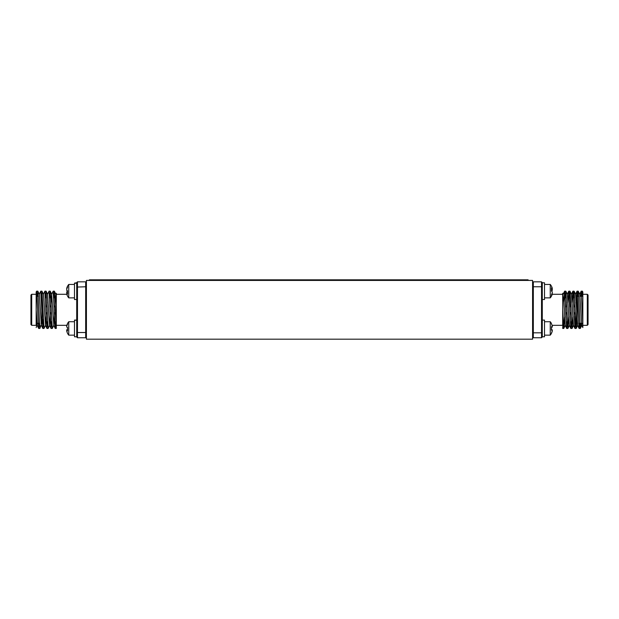 <?xml version="1.0" encoding="UTF-8"?>
<svg xmlns="http://www.w3.org/2000/svg" width="619" height="619" viewBox="0 0 619 619"><rect width="100%" height="100%" fill="white"/><g stroke="black" fill="none" stroke-linecap="round" stroke-linejoin="round"><path stroke-width="0.93" d="M86.42 280.422L86.42 339.173L532.58 339.173L532.58 280.422L86.42 280.422M36.173 327.528L37.542 323.296M36.173 324.526L36.173 295.07M39.19 323.296L38.633 328.395L36.606 291.162L36.173 292.044L36.173 309.802L37.256 325.254M56.298 313.191L56.298 297.546M53.776 298.157L54.41 291.209L56.298 328.441L56.298 293.298M76.725 282.581L77.476 281.838L77.476 337.757L76.725 337.015L76.725 282.581L77.476 281.838L85.677 281.838L86.42 282.581L85.677 281.838L85.677 286.767L86.42 287.077M76.725 332.519L86.42 332.519M76.725 337.015L77.476 337.757L85.677 337.757L85.677 286.767L76.725 287.077M86.42 337.015L85.677 337.757L86.42 337.015M39.221 294.35L40.753 291.162L42.781 328.395L43.392 322.097M43.369 294.35L44.893 291.162L46.92 328.395L47.562 321.439M51.06 328.395L49.582 325.254L47.508 294.35L49.033 291.162L51.06 328.395L51.702 321.439M50.797 306.815L51.648 294.35L53.18 291.162L55.207 328.395L55.842 321.439M37.295 296.3L37.844 291.209L39.871 328.441L41.69 323.296M41.434 296.3L41.984 291.209L44.011 328.441L45.543 325.254L46.394 312.781M45.489 298.157L46.131 291.209L48.158 328.441L49.682 325.254L50.534 312.781M49.628 298.157L50.271 291.209L52.298 328.441L53.822 325.254L54.673 312.781M37.844 291.209L39.33 294.35L41.396 325.254M41.984 291.209L43.469 294.35L45.543 325.254M46.657 306.815L46.851 302.482M51.648 294.35L53.822 325.254M54.944 306.815L55.795 294.35L56.298 297.778M31.693 325.308L30.95 324.557L30.95 295.039L31.693 294.288L31.693 325.308L36.173 325.308M41.837 323.296L41.837 296.3L41.837 323.296L41.009 323.296M74.489 321.725L68.748 321.725L68.748 335.15L74.489 335.15M66.782 326.213A10.221 2.352 5.1 0 1 66.705 326.081A10.221 8.674 9.5 0 1 66.79 325.579A10.337 10.167 28.9 0 1 67.517 323.652M68.748 321.725A10.384 10.384 0 0 0 67.517 323.544L67.517 324.209A10.337 10.167 151.1 0 0 66.79 326.159A10.221 9.904 20.7 0 0 66.705 326.731A10.221 5.339 5.9 0 0 66.79 327.056A10.337 1.633 5.1 0 0 67.517 327.428L67.517 330.894A10.337 1.633 174.9 0 1 66.79 330.647A10.221 2.352 174.9 0 0 66.705 330.794A10.221 8.674 170.5 0 0 66.79 331.297A10.337 10.167 151.1 0 0 67.517 333.223L67.517 333.332A10.384 10.384 0 0 0 68.748 335.15A10.384 10.384 0 0 1 67.517 333.332M67.517 330.585L66.79 330.647A10.221 9.904 159.3 0 1 66.705 330.144A10.221 5.339 174.1 0 1 66.79 329.826A10.337 1.633 174.9 0 1 67.517 329.447M67.517 330.097L66.705 330.144M67.517 329.765L66.79 329.826M74.489 320.232L76.725 320.232L76.725 336.79L74.489 336.79L74.489 320.085L76.725 320.085M76.725 320.155L74.489 320.155M74.489 284.446L68.748 284.446L68.748 297.871L74.489 297.871M66.929 288.686L66.79 288.678A10.221 1.076 5 0 1 66.705 288.609A10.221 7.923 7.9 0 1 66.79 288.152A10.337 9.873 17.2 0 1 67.517 286.28L67.517 287.278A10.337 9.873 162.8 0 0 66.79 289.181A10.221 10.128 39.6 0 0 66.705 289.769A10.221 6.399 6.4 0 0 66.79 290.149A10.337 2.917 5.2 0 0 67.517 290.768L67.517 294.133A10.337 2.917 174.8 0 1 66.79 293.638A10.221 1.076 175 0 0 66.705 293.708A10.221 7.923 172.1 0 0 66.79 294.172A10.337 9.873 162.8 0 0 67.517 296.037L67.517 296.037A10.384 10.384 0 0 0 68.748 297.871M66.929 293.63A10.337 9.873 17.2 0 1 66.79 293.135A10.221 10.128 140.4 0 1 66.705 292.547A10.221 6.399 173.6 0 1 66.79 292.168A10.337 2.917 174.8 0 1 67.517 291.549L67.517 290.768M67.517 293.143L66.79 293.135M67.517 292.508L66.705 292.547M67.517 292.114L66.79 292.168M67.517 293.576L66.79 293.638M74.489 283.084L76.725 282.806L74.489 283.084L74.489 299.511L76.725 299.511L76.725 283.084M76.725 283.223L74.489 283.223M66.705 288.485L66.705 288.485A10.221 7.289 7.1 0 1 66.79 288.067A10.337 9.564 13.3 0 1 67.44 286.411A10.337 9.564 13.3 0 1 67.517 286.264A10.384 10.384 0 0 1 68.748 284.446A10.384 10.384 0 0 0 67.44 286.411M66.72 289.862A10.221 10.183 81.9 0 0 66.705 290.017A10.221 7.111 7 0 0 66.79 290.435A10.337 3.822 5.4 0 0 67.517 291.224M66.72 293.824L66.705 293.832A10.221 7.289 172.9 0 0 66.79 294.249A10.337 9.564 166.7 0 0 66.798 294.288L56.298 294.288M66.72 292.454A10.221 10.183 98.1 0 1 66.705 292.307A10.221 7.111 173 0 1 66.79 291.882A10.337 3.822 174.6 0 1 67.44 291.162M575.376 316.061L575.376 321.803L576.869 322.398L576.869 297.197L576.568 322.097M580.065 296.3L582.827 296.3L582.433 291.209L582.827 292.044L582.827 327.552L581.744 325.254L579.779 294.35L578.247 291.162L577.744 296.3M582.827 327.528L582.827 295.07M552.202 294.288L562.702 294.288L562.702 325.308L552.063 325.308M562.702 297.778L562.702 313.191M542.275 282.581L541.524 281.838L542.275 282.581L542.275 337.015L541.524 337.757L533.323 337.757L532.58 337.015L533.323 337.757L533.323 332.829L541.524 332.829L541.524 286.767L533.323 286.767L533.323 332.829L532.58 332.519M542.275 287.077L541.524 286.767L541.524 281.838L533.323 281.838L532.58 282.581L533.323 281.838L533.323 286.767L532.58 287.077M542.275 332.519L541.524 332.829L541.524 337.757L542.275 336.79L544.511 336.79L544.511 320.093L542.275 320.093L544.511 320.093M582.433 291.209L581.883 296.3M580.831 323.296L580.32 328.441L578.293 291.209M576.746 322.159L576.181 328.441L574.153 291.209L573.511 298.157L572.869 291.209L572.149 302.482M568.66 317.114L567.894 328.441L565.867 291.209L567.352 294.35L569.318 325.254L570.842 328.441L572.033 328.441L570.842 328.441L572.033 328.441L570.842 328.441L571.438 321.439L572.08 328.395L572.799 317.114L572.033 328.441L570.006 291.209L569.372 298.157L568.923 291.665M565.867 291.209L565.224 298.157L564.59 291.209L563.863 302.482M562.702 327.977L563.158 321.439L563.793 328.395L564.52 317.114L563.754 328.441L562.702 309.353M582.827 323.296L581.202 291.162L580.692 296.3M579.639 323.296L579.082 328.395L577.055 291.162L576.49 297.499M575.554 322.073L574.943 328.395L572.915 291.162L574.068 291.193M570.803 328.395L568.776 291.162L568.01 302.482M567.94 328.395L569.418 325.254L567.894 328.441L567.298 321.439L566.656 328.395L564.629 291.162L563.104 294.35L564.59 291.209M582.139 323.296L580.32 328.441L579.825 323.582M579.082 328.395L577.604 325.254L575.631 294.35L574.153 291.209M574.873 302.482L574.68 306.815M574.417 312.781L574.223 317.114M574.943 328.395L573.457 325.254L571.492 294.35L570.006 291.209L570.54 306.815M570.269 312.781L570.076 317.114M566.586 302.482L566.393 306.815M566.13 312.781L565.936 317.114M566.656 328.395L565.178 325.254L563.847 302.041L562.702 293.267M587.307 294.288L588.05 295.039L588.05 324.557L587.307 325.308L587.307 294.288L582.827 294.288L582.827 293.669M576.869 309.802L576.869 296.602L578.757 296.3M576.869 315.381L577.163 323.296L577.163 296.3M544.511 335.15L550.252 335.15L550.252 321.725L544.511 321.725M552.295 326.383A10.221 3.9 -5.4 0 1 552.21 326.615A10.221 3.9 -5.4 0 0 552.295 326.383A10.221 9.409 -12.9 0 0 552.21 325.834A10.337 10.299 -90 0 0 551.483 323.876L551.483 323.544A10.384 10.384 0 0 0 550.252 321.725M552.21 330.26A10.221 3.9 -174.6 0 1 552.295 330.492A10.221 3.9 -174.6 0 0 552.21 330.26L551.483 330.198L551.483 326.677L552.21 326.615M550.252 335.15A10.384 10.384 0 0 0 551.483 333.332L551.483 332.999A10.337 10.299 -90 0 0 552.21 331.041A10.221 9.409 -167.1 0 0 552.295 330.492M544.511 282.806L544.511 299.511L542.275 299.511L542.275 282.806L544.511 282.806M552.295 326.081A10.221 2.352 -5.1 0 1 552.264 326.143A10.221 2.352 -5.1 0 0 552.295 326.081A10.221 2.352 -5.1 0 1 552.264 326.143A10.221 2.352 -5.1 0 0 552.295 326.081A10.221 8.674 -9.5 0 0 552.21 325.579A10.337 10.167 -28.9 0 0 552.133 325.308M552.264 326.484A10.221 9.904 -20.7 0 1 552.295 326.731A10.221 5.339 -5.9 0 1 552.21 327.056A10.337 1.633 -5.1 0 1 551.483 327.428M552.264 330.732A10.221 2.352 -174.9 0 1 552.295 330.794A10.221 8.674 -170.5 0 1 552.21 331.297A10.337 10.167 -151.1 0 1 551.483 333.223M552.264 330.391A10.221 9.904 -159.3 0 0 552.295 330.144A10.221 5.339 -174.1 0 0 552.21 329.826A10.337 1.633 -174.9 0 0 551.483 329.447M551.483 326.778L552.295 326.731M551.483 327.111L552.21 327.056M552.071 288.686A10.337 9.873 -162.8 0 1 552.21 289.181A10.221 10.128 -39.6 0 1 552.295 289.769A10.221 6.399 -6.4 0 1 552.28 289.862M552.009 293.793A10.337 9.873 -17.2 0 0 552.21 293.135A10.221 10.128 -140.4 0 0 552.295 292.547A10.221 6.399 -173.6 0 0 552.28 292.454A10.221 6.399 -173.6 0 1 552.295 292.547A10.221 6.399 -173.6 0 0 552.28 292.454A10.221 6.399 -173.6 0 1 552.295 292.547M552.032 288.516A10.337 2.917 -5.2 0 1 552.21 288.678A10.221 1.076 -5 0 0 552.295 288.609A10.221 7.923 -7.9 0 0 552.28 288.493L552.295 288.485A10.221 7.289 -7.1 0 0 552.21 288.067A10.337 9.564 -13.3 0 0 551.56 286.411A10.337 9.564 -13.3 0 0 551.483 286.264M544.511 297.871L550.252 297.871L550.252 284.446L544.511 284.446M551.916 288.531A10.337 9.564 -166.7 0 1 552.21 289.421A10.221 10.183 -81.9 0 1 552.295 290.017A10.221 7.111 -7 0 1 552.21 290.435A10.337 3.822 -5.4 0 1 551.56 291.162M552.295 293.832L552.295 293.832A10.221 7.289 -172.9 0 1 552.21 294.249A10.337 9.564 -166.7 0 1 551.56 295.913A10.337 9.564 -166.7 0 1 551.483 296.052L551.483 294.745A10.337 9.564 -13.3 0 0 552.21 292.895A10.221 10.183 -98.1 0 0 552.295 292.307A10.221 7.111 -173 0 0 552.21 291.882A10.337 3.822 -174.6 0 0 551.483 291.092L551.483 287.835A10.337 3.822 -5.4 0 1 552.21 288.5L552.295 288.485M551.483 289.406L552.21 289.421M551.483 290.04L552.295 290.017M551.483 290.489L552.21 290.435M551.483 288.57L552.21 288.5M551.738 294.226L552.21 294.249M576.219 328.395L577.705 325.254L576.181 328.441L575.608 322.097M569.937 291.178L569.372 298.157M565.34 295.897L565.224 298.157L564.629 291.162L565.224 298.157M577.202 291.665L577.566 296.3L577.094 291.193M568.807 291.193L569.967 291.162L568.776 291.162M552.21 288.067A10.337 9.564 -13.3 0 0 551.56 286.411A10.337 9.564 -13.3 0 1 552.21 288.067A10.337 9.564 -13.3 0 0 551.56 286.411A10.337 9.564 -13.3 0 0 551.552 286.404A10.337 9.564 -13.3 0 0 551.552 286.404A10.337 9.564 -13.3 0 0 551.552 286.404A10.384 10.384 0 0 0 550.252 284.446L550.252 284.446M552.295 292.307A10.221 7.111 -173 0 0 552.21 291.882A10.221 7.111 -173 0 1 552.295 292.307A10.221 7.111 -173 0 0 552.21 291.882M580.367 328.395L579.129 328.441L580.367 328.395L581.845 325.254M572.915 291.162L574.084 291.178M581.705 296.3L581.349 291.665L581.705 296.3M573.96 291.673L573.511 298.157M570.733 302.482L570.006 291.209M567.894 328.441L566.702 328.441L567.886 328.434M577.55 296.014L577.055 291.162L578.247 291.162L577.055 291.162M575.005 328.434L576.181 328.441L574.989 328.441M528.108 280.422L528.108 279.827L89.407 279.827L89.407 280.422M43.33 319.195L43.33 322.097L42.432 322.097L42.131 297.197M524.076 280.422L524.076 279.827M93.43 280.422L93.43 279.827M56.298 325.308L66.867 325.308M38.68 328.441L39.871 328.441M42.819 328.441L44.011 328.441M46.967 328.441L48.158 328.441M51.106 328.441L52.298 328.441M55.246 328.441L56.298 328.441M36.606 291.162L37.798 291.162M40.753 291.162L41.945 291.162M44.893 291.162L46.085 291.162M49.033 291.162L50.224 291.162M53.18 291.162L54.371 291.162M47.609 294.35L46.131 291.209M51.756 294.35L50.271 291.209M55.896 294.35L54.41 291.209M56.298 293.267L55.795 294.35M38.633 328.395L37.155 325.254M42.781 328.395L41.295 325.254M46.92 328.395L45.435 325.254M55.207 328.395L53.721 325.254M31.693 294.288L36.173 294.288M41.837 296.3L41.256 296.3M38.308 296.3L36.173 296.3M39.361 323.296L36.861 323.296M46.038 312.781L47.23 312.781M50.178 312.781L51.377 312.781M54.325 312.781L55.517 312.781M45.814 306.815L47.013 306.815M49.961 306.815L51.153 306.815M54.101 306.815L55.292 306.815M582.394 291.162L581.202 291.162L582.394 291.162M565.82 291.162L564.629 291.162L565.82 291.162M563.754 328.441L562.702 328.441L563.754 328.441M579.67 294.35L581.156 291.209M575.531 294.35L577.016 291.209M571.391 294.35L572.869 291.209M567.244 294.35L568.729 291.209L567.244 294.35M572.08 328.395L573.565 325.254L572.08 328.395M563.793 328.395L565.279 325.254L563.793 328.395M587.307 325.308L582.827 325.308M578.618 323.296L581.458 323.296M576.018 297.499L576.568 297.499M575.036 306.815L573.836 306.815M570.888 306.815L569.697 306.815M566.749 306.815L565.557 306.815M575.252 312.781L574.061 312.781M571.113 312.781L569.921 312.781M566.973 312.781L565.774 312.781M550.252 297.871A10.384 10.384 0 0 0 551.56 295.913"/></g></svg>
